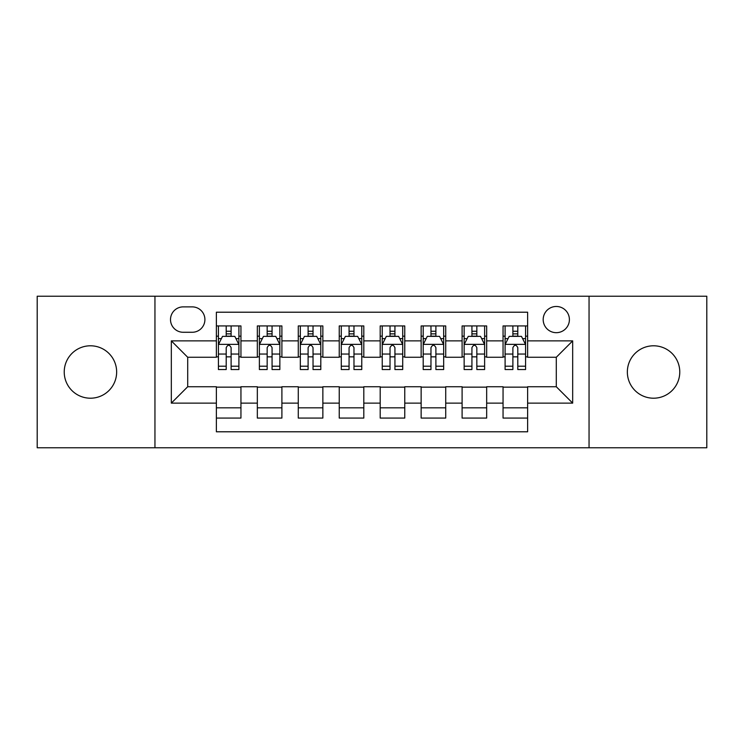 <?xml version="1.0" encoding="UTF-8"?>
<svg xmlns="http://www.w3.org/2000/svg" width="744" height="744" viewBox="0 0 744 744"><rect width="100%" height="100%" fill="white"/><g stroke="black" fill="none" stroke-linecap="round" stroke-linejoin="round"><path stroke-width="1.12" d="M653.558 345.793A26.207 26.207 0 0 0 627.35 372A26.207 26.207 0 0 0 653.558 398.207A26.207 26.207 0 0 0 679.774 372A26.207 26.207 0 0 0 653.558 345.793M90.443 345.793A26.207 26.207 0 0 0 64.226 372A26.207 26.207 0 0 0 90.443 398.207A26.207 26.207 0 0 0 116.65 372A26.207 26.207 0 0 0 90.443 345.793M556.298 306.472A13.104 13.104 0 0 0 543.185 319.576A13.104 13.104 0 0 0 556.298 332.68A13.104 13.104 0 0 0 569.402 319.576A13.104 13.104 0 0 0 556.298 306.472M589.053 447.767L706.8 447.767L706.8 296.233L589.053 296.233L589.053 447.767L154.947 447.767L154.947 296.233L37.2 296.233L37.2 447.767L154.947 447.767M527.626 325.928L503.056 325.928L503.056 340.873L486.669 340.873L486.669 357.26L503.056 357.26L503.056 340.873M486.669 340.873L486.669 325.928L462.098 325.928L462.098 340.873L445.721 340.873L445.721 357.26L462.098 357.26L462.098 340.873M445.721 340.873L445.721 325.928L421.141 325.928L421.141 340.873L404.764 340.873L404.764 357.26L421.141 357.26L421.141 340.873M404.764 340.873L404.764 325.928L380.193 325.928L380.193 340.873L363.807 340.873L363.807 357.26L380.193 357.26L380.193 340.873M363.807 340.873L363.807 325.928L339.236 325.928L339.236 340.873L322.859 340.873L322.859 357.26L339.236 357.26L339.236 340.873M322.859 340.873L322.859 325.928L298.279 325.928L298.279 340.873L281.902 340.873L281.902 357.26L298.279 357.26L298.279 340.873M281.902 340.873L281.902 325.928L257.331 325.928L257.331 357.26L240.944 357.26L240.944 325.928L216.374 325.928M216.374 418.072L240.944 418.072L240.944 386.741L257.331 386.741L257.331 418.072L281.902 418.072L281.902 386.741L298.279 386.741L298.279 403.127L281.902 403.127M298.279 403.127L298.279 418.072L322.859 418.072L322.859 386.741L339.236 386.741L339.236 403.127L322.859 403.127M339.236 403.127L339.236 418.072L363.807 418.072L363.807 386.741L380.193 386.741L380.193 403.127L363.807 403.127M380.193 403.127L380.193 418.072L404.764 418.072L404.764 386.741L421.141 386.741L421.141 403.127L404.764 403.127M421.141 403.127L421.141 418.072L445.721 418.072L445.721 386.741L462.098 386.741L462.098 403.127L445.721 403.127M462.098 403.127L462.098 418.072L486.669 418.072L486.669 386.741L503.056 386.741L503.056 403.127L486.669 403.127M183.201 332.27L192.212 332.27A12.695 12.695 0 0 0 204.907 319.576A12.695 12.695 0 0 0 192.212 306.881L183.201 306.881A12.695 12.695 0 0 0 170.506 319.576A12.695 12.695 0 0 0 183.201 332.27M589.053 296.233L154.947 296.233M527.626 340.873L527.626 312.21L216.374 312.21L216.374 357.26L187.702 357.26L187.702 386.741L216.374 386.741L216.374 431.79L527.626 431.79L527.626 386.741L556.298 386.741L556.298 357.26L527.626 357.26L527.626 340.873L572.675 340.873L572.675 403.127L527.626 403.127M216.374 403.127L171.325 403.127L171.325 340.873L216.374 340.873M503.056 403.127L503.056 418.072L527.626 418.072M216.374 336.167L218.42 336.167M226.204 336.167L231.114 336.167M238.898 336.167L240.944 336.167M216.374 356.85L218.42 356.85M226.204 356.85L231.114 356.85M238.898 356.85L240.944 356.85M216.374 387.15L240.944 387.15M216.374 407.833L240.944 407.833M257.331 356.85L259.377 356.85M267.161 356.85L272.072 356.85M279.856 356.85L281.902 356.85M257.331 336.167L259.377 336.167M267.161 336.167L272.072 336.167M279.856 336.167L281.902 336.167M257.331 387.15L281.902 387.15M257.331 407.833L281.902 407.833M298.279 387.15L322.859 387.15M298.279 407.833L322.859 407.833M298.279 336.167L300.334 336.167M308.109 336.167L313.029 336.167M320.803 336.167L322.859 336.167M298.279 356.85L300.334 356.85M308.109 356.85L313.029 356.85M320.803 356.85L322.859 356.85M339.236 387.15L363.807 387.15M339.236 407.833L363.807 407.833M339.236 336.167L341.282 336.167M349.066 336.167L353.977 336.167M361.761 336.167L363.807 336.167M339.236 356.85L341.282 356.85M349.066 356.85L353.977 356.85M361.761 356.85L363.807 356.85M380.193 387.15L404.764 387.15M380.193 407.833L404.764 407.833M380.193 336.167L382.239 336.167M390.023 336.167L394.934 336.167M402.718 336.167L404.764 336.167M380.193 356.85L382.239 356.85M390.023 356.85L394.934 356.85M402.718 356.85L404.764 356.85M421.141 387.15L445.721 387.15M421.141 407.833L445.721 407.833M421.141 336.167L423.197 336.167M430.971 336.167L435.891 336.167M443.666 336.167L445.721 336.167M421.141 356.85L423.197 356.85M430.971 356.85L435.891 356.85M443.666 356.85L445.721 356.85M462.098 387.15L486.669 387.15M462.098 407.833L486.669 407.833M462.098 336.167L464.144 336.167M471.929 336.167L476.839 336.167M484.623 336.167L486.669 336.167M462.098 356.85L464.144 356.85M471.929 356.85L476.839 356.85M484.623 356.85L486.669 356.85M503.056 387.15L527.626 387.15M503.056 407.833L527.626 407.833M503.056 336.167L505.102 336.167M512.886 336.167L517.796 336.167M525.58 336.167L527.626 336.167M503.056 356.85L505.102 356.85M512.886 356.85L517.796 356.85M525.58 356.85L527.626 356.85M187.702 357.26L171.325 340.873M187.702 386.741L171.325 403.127M572.675 340.873L556.298 357.26M572.675 403.127L556.298 386.741M231.114 331.247L226.204 331.247M238.898 366.206L231.114 366.206L231.114 369.545L238.898 369.545L238.898 344.565L234.806 336.372L222.521 336.372L218.42 344.565L218.42 369.545L226.204 369.545L226.204 366.206L218.42 366.206M218.42 344.565L218.42 325.928M238.898 344.565L238.898 325.928M226.204 336.372L226.204 325.928M231.114 325.928L231.114 336.372M231.114 366.206L231.114 347.634C229.478 344.481 227.841 344.481 226.204 347.634L226.204 366.206M272.072 331.247L267.161 331.247M279.856 366.206L272.072 366.206L272.072 369.545L279.856 369.545L279.856 344.565L275.754 336.372L263.469 336.372L259.377 344.565L259.377 369.545L267.161 369.545L267.161 366.206L259.377 366.206M259.377 344.565L259.377 325.928M279.856 344.565L279.856 325.928M267.161 336.372L267.161 325.928M272.072 325.928L272.072 336.372M272.072 366.206L272.072 347.634C270.435 344.481 268.798 344.481 267.161 347.634L267.161 366.206M313.029 331.247L308.109 331.247M320.803 366.206L313.029 366.206L313.029 369.545L320.803 369.545L320.803 344.565L316.712 336.372L304.426 336.372L300.334 344.565L300.334 369.545L308.109 369.545L308.109 366.206L300.334 366.206M300.334 344.565L300.334 325.928M320.803 344.565L320.803 325.928M308.109 336.372L308.109 325.928M313.029 325.928L313.029 336.372M313.029 366.206L313.029 347.634C311.392 344.481 309.755 344.481 308.109 347.634L308.109 366.206M353.977 331.247L349.066 331.247M361.761 366.206L353.977 366.206L353.977 369.545L361.761 369.545L361.761 344.565L357.669 336.372L345.383 336.372L341.282 344.565L341.282 369.545L349.066 369.545L349.066 366.206L341.282 366.206M341.282 344.565L341.282 325.928M361.761 344.565L361.761 325.928M349.066 336.372L349.066 325.928M353.977 325.928L353.977 336.372M353.977 366.206L353.977 347.634C352.34 344.481 350.703 344.481 349.066 347.634L349.066 366.206M394.934 331.247L390.023 331.247M402.718 366.206L394.934 366.206L394.934 369.545L402.718 369.545L402.718 344.565L398.617 336.372L386.331 336.372L382.239 344.565L382.239 369.545L390.023 369.545L390.023 366.206L382.239 366.206M382.239 344.565L382.239 325.928M402.718 344.565L402.718 325.928M390.023 336.372L390.023 325.928M394.934 325.928L394.934 336.372M394.934 366.206L394.934 347.634C393.297 344.481 391.66 344.481 390.023 347.634L390.023 366.206M435.891 331.247L430.971 331.247M443.666 366.206L435.891 366.206L435.891 369.545L443.666 369.545L443.666 344.565L439.574 336.372L427.288 336.372L423.197 344.565L423.197 369.545L430.971 369.545L430.971 366.206L423.197 366.206M423.197 344.565L423.197 325.928M443.666 344.565L443.666 325.928M430.971 336.372L430.971 325.928M435.891 325.928L435.891 336.372M435.891 366.206L435.891 347.634C434.254 344.481 432.617 344.481 430.971 347.634L430.971 366.206M476.839 331.247L471.929 331.247M484.623 366.206L476.839 366.206L476.839 369.545L484.623 369.545L484.623 344.565L480.531 336.372L468.246 336.372L464.144 344.565L464.144 369.545L471.929 369.545L471.929 366.206L464.144 366.206M464.144 344.565L464.144 325.928M484.623 344.565L484.623 325.928M471.929 336.372L471.929 325.928M476.839 325.928L476.839 336.372M476.839 366.206L476.839 347.634C475.202 344.481 473.565 344.481 471.929 347.634L471.929 366.206M517.796 331.247L512.886 331.247M525.58 366.206L517.796 366.206L517.796 369.545L525.58 369.545L525.58 344.565L521.479 336.372L509.194 336.372L505.102 344.565L505.102 369.545L512.886 369.545L512.886 366.206L505.102 366.206M505.102 344.565L505.102 325.928M525.58 344.565L525.58 325.928M512.886 336.372L512.886 325.928M517.796 325.928L517.796 336.372M517.796 366.206L517.796 347.634C516.159 344.481 514.523 344.481 512.886 347.634L512.886 366.206M257.331 403.127L240.944 403.127M257.331 340.873L240.944 340.873M238.796 344.36L218.522 344.36M218.42 338.622L221.387 338.622M235.932 338.622L238.898 338.622M226.204 354.051L218.42 354.051M238.898 354.051L231.114 354.051M231.114 333.861L226.204 333.861M279.753 344.36L259.479 344.36M259.377 338.622L262.344 338.622M276.889 338.622L279.856 338.622M267.161 354.051L259.377 354.051M279.856 354.051L272.072 354.051M272.072 333.861L267.161 333.861M320.701 344.36L300.437 344.36M300.334 338.622L303.301 338.622M317.837 338.622L320.803 338.622M308.109 354.051L300.334 354.051M320.803 354.051L313.029 354.051M313.029 333.861L308.109 333.861M361.658 344.36L341.384 344.36M341.282 338.622L344.249 338.622M358.794 338.622L361.761 338.622M349.066 354.051L341.282 354.051M361.761 354.051L353.977 354.051M353.977 333.861L349.066 333.861M402.616 344.36L382.342 344.36M382.239 338.622L385.206 338.622M399.751 338.622L402.718 338.622M390.023 354.051L382.239 354.051M402.718 354.051L394.934 354.051M394.934 333.861L390.023 333.861M443.564 344.36L423.299 344.36M423.197 338.622L426.163 338.622M440.699 338.622L443.666 338.622M430.971 354.051L423.197 354.051M443.666 354.051L435.891 354.051M435.891 333.861L430.971 333.861M484.521 344.36L464.247 344.36M464.144 338.622L467.111 338.622M481.656 338.622L484.623 338.622M471.929 354.051L464.144 354.051M484.623 354.051L476.839 354.051M476.839 333.861L471.929 333.861M525.478 344.36L505.204 344.36M505.102 338.622L508.068 338.622M522.614 338.622L525.58 338.622M512.886 354.051L505.102 354.051M525.58 354.051L517.796 354.051M517.796 333.861L512.886 333.861"/></g></svg>

